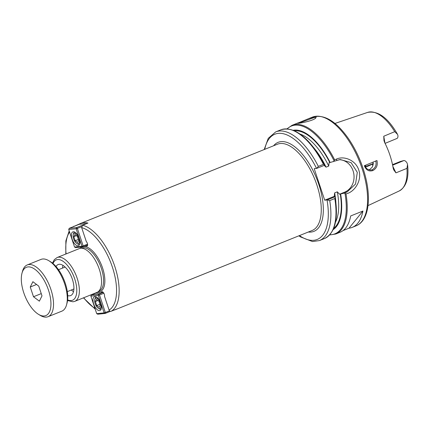 <?xml version="1.0" encoding="UTF-8"?>
<svg xmlns="http://www.w3.org/2000/svg" width="429" height="429" viewBox="0 0 429 429"><rect width="100%" height="100%" fill="white"/><g stroke="black" fill="none" stroke-linecap="round" stroke-linejoin="round"><path stroke-width="0.64" d="M376.946 160.532L364.328 165.723C366.114 170.12 368.945 171.739 372.817 170.581C376.582 168.533 377.96 165.181 376.952 160.526M406.944 168.366L407.55 164.543C409.1 177.965 406.333 186.765 399.249 190.948A42.353 19.616 -111.9 0 0 406.944 168.366L395.94 172.86L393.683 169.809L393.146 168.066A43.173 19.997 -111.9 0 0 389.94 155.191A43.173 19.997 -111.9 0 0 384.652 142.53L383.96 140.54L383.762 136.24L394.734 131.66A42.353 19.616 -111.9 0 0 367.642 112.398L334.936 123.461M375.766 160.88C376.7 164.94 375.488 167.9 372.125 169.771L370.71 170.125L367.058 169.031L364.661 165.583M369.187 170.045L372.49 166.876L373.187 162.082M364.736 165.776L367.53 166.372L366.275 166.5M395.94 172.86L392.851 166.361M384.947 143.109L383.762 136.24M407.55 164.543L407.024 162.934C405.957 161.309 404.922 160.51 403.914 160.543L392.621 165.197M392.514 164.656L400.343 161.502L403.914 160.543M365.717 166.559L372.822 163.765L365.937 166.425M372.822 163.765L373.316 163.717M396.605 138.567C397.565 138.395 398.021 137.441 397.967 135.703L397.549 134.39L394.734 131.66M373.461 163.701L367.53 166.372M373.117 164.007A32.373 14.994 -111.9 0 0 373.273 164.291M372.42 164.398A31.612 14.645 -111.9 0 0 373.032 165.497M62.94 265.363A16.736 7.754 -111.9 0 0 62.548 268.077M71.37 289.983A16.736 7.754 -111.9 0 0 73.525 291.672M56.033 266.543A16.736 7.754 68.1 0 1 58.162 264.532A16.736 7.754 68.1 0 1 59.164 264.285A16.736 7.754 68.1 0 1 71.997 278.19A16.736 7.754 68.1 0 1 70.656 295.581A16.736 7.754 68.1 0 1 69.659 295.828A16.736 7.754 68.1 0 1 67.728 295.608M67.551 300.514L72.951 301.796L74.759 301.351L96.927 292.428A23.616 10.939 -111.9 0 0 99.33 269.353A23.616 10.939 -111.9 0 0 79.29 248.611L57.121 257.534L54.285 259.679L52.504 263.127M73.536 226.592L79.531 223.949A46.488 21.536 68.1 0 1 80.69 223.391A46.488 21.536 68.1 0 1 87.95 223.075L82.599 225.23L81.666 227.633L86.272 241.484A2.788 1.292 68.1 0 1 87.564 244.176A2.788 1.292 68.1 0 1 87.082 246.123A2.788 1.292 68.1 0 1 85.913 245.688M94.707 293.581A2.788 1.292 68.1 0 1 94.734 293.313M96.219 292.712A2.788 1.292 68.1 0 1 96.697 293.189L101.373 292.707A2.788 1.292 68.1 0 1 101.904 291.768A2.788 1.292 68.1 0 1 103.786 293.13A2.788 1.292 68.1 0 1 104.483 296.224L109.089 310.076C109.534 311.116 110.242 311.508 111.213 311.245L116.565 309.089A46.488 21.536 68.1 0 1 115.401 309.647A46.488 21.536 68.1 0 1 114.178 310.049M79.628 224.244L79.531 223.949M101.373 292.707L102.933 292.074M338.899 159.706A16.736 14.704 -95.9 0 1 353.769 173.595A16.736 14.704 -95.9 0 1 344.573 192.192L339.58 194.203L337.301 191.838L334.625 192.916L334.277 196.337L334.91 196.337L334.99 196.809L327.289 199.909L324.699 200.193L314.205 168.645L316.795 168.366L324.496 165.267L324.077 164.511L323.434 164.328L318.334 166.377L316.795 168.366M327.289 199.909L329.719 200.6L334.813 198.547L335.172 197.86A58.113 26.914 -111.9 0 1 331.322 232.604M334.277 196.337L324.699 200.193M324.496 165.267L324.415 164.79A53.738 24.893 -111.9 0 0 317.782 153.491L316.715 151.914A58.113 26.914 -111.9 0 0 289.795 129.408M324.136 165.412L326.061 167.16L328.737 166.082L329.086 162.661L330.148 162.484A53.738 24.893 -111.9 0 0 293.157 130.303M330.148 162.484L340.218 159.502L351.12 162.645L357.293 172.361L355.55 184.025L347.125 191.929L344.337 193.109L339.58 194.203M344.337 193.109L345.994 193.876C354.804 192.106 362.408 179.944 358.73 169.932C355.861 160.661 344.664 155.539 336.679 158.993L334.641 159.819L333.472 161.658M333.124 229.628A53.738 24.893 -111.9 0 0 340.642 194.026M329.617 234.974L335.741 234.014L340.074 232.266A58.575 27.134 -111.9 0 0 350.691 215.953L362.918 211.03A58.575 27.134 68.1 0 1 352.306 227.349A58.575 27.134 68.1 0 1 349.024 228.18L343.018 230.598M314.827 116.699L308.269 118.785L297.447 123.257C297.646 123.901 315.267 120.581 316.044 117.476C316.339 116.865 315.937 116.602 314.827 116.699L314.543 117.407L315.787 117.825M298.793 123.198L314.543 117.407M362.918 211.03L349.024 228.18M96.729 305.577L95.383 301.528L96.477 299.324L98.917 301.163L100.263 305.212L99.169 307.416L96.729 305.577L99.952 304.279M95.383 301.528L98.005 300.477M96.075 298.112A5.577 2.585 68.1 0 1 100.777 304.193A5.577 2.585 68.1 0 1 98.348 308.285A5.577 2.585 68.1 0 1 94.793 299.463A5.577 2.585 68.1 0 1 96.075 298.112M96.343 296.965A6.51 3.014 -111.9 0 0 96.16 297.024A6.51 3.014 -111.9 0 0 95.056 298.504L94.793 299.463M98.348 308.285L99.196 308.8A6.51 3.014 -111.9 0 0 100.627 309.196A6.51 3.014 -111.9 0 0 101.019 309.1A6.51 3.014 -111.9 0 0 101.196 309.014M103.233 292.364L98.772 294.16L91.35 294.932L90.878 296.117L98.3 295.345L98.772 294.16L99.507 294.991L98.3 295.345L104.129 312.87L105.336 312.516L105.185 313.438L104.129 312.87L96.707 313.642L97.764 314.21L105.185 313.438L110.435 311.325M109.534 310.827L105.336 312.516L99.507 294.991L103.85 293.243M96.707 313.642L90.878 296.117M91.35 294.932L96.423 292.889M94.879 296.605A7.438 3.443 68.1 0 1 100.584 302.788A7.438 3.443 68.1 0 1 99.989 310.516A7.438 3.443 68.1 0 1 99.544 310.628A7.438 3.443 68.1 0 1 93.838 304.445A7.438 3.443 68.1 0 1 94.434 296.718A7.438 3.443 68.1 0 1 94.879 296.605M74.909 234.481L77.349 236.325L78.695 240.369L77.601 242.578L75.161 240.739L73.815 236.69L74.909 234.481M73.815 236.69L76.437 235.634M75.161 240.739L78.384 239.441M78.003 243.79A5.577 2.585 68.1 0 1 76.775 243.447A5.577 2.585 68.1 0 1 73.225 234.62A5.577 2.585 68.1 0 1 78.169 236.513A5.577 2.585 68.1 0 1 78.003 243.79M76.775 243.447L77.628 243.956A6.51 3.014 -111.9 0 0 79.059 244.358A6.51 3.014 -111.9 0 0 79.445 244.262A6.51 3.014 -111.9 0 0 79.622 244.176M74.775 232.127A6.51 3.014 -111.9 0 0 74.587 232.186A6.51 3.014 -111.9 0 0 73.482 233.666L73.225 234.62M86.755 223.557L76.619 227.568L69.198 228.341L68.726 229.52L76.147 228.754L76.619 227.568L77.354 228.4L76.147 228.754L81.977 246.278L74.555 247.045L75.611 247.613L83.033 246.847L81.977 246.278L83.183 245.924L83.033 246.847L87.623 244.997M69.198 228.341L79.29 224.281L86.781 223.547M74.555 247.045L68.726 229.52M87.559 244.16L83.183 245.924L77.354 228.4L81.569 226.705M77.976 245.785A7.438 3.443 68.1 0 1 72.27 239.607A7.438 3.443 68.1 0 1 72.866 231.874A7.438 3.443 68.1 0 1 73.311 231.767A7.438 3.443 68.1 0 1 79.016 237.95A7.438 3.443 68.1 0 1 78.421 245.678A7.438 3.443 68.1 0 1 77.976 245.785M41.994 295.865L39.366 301.169L33.494 296.745L30.255 287.012L32.888 281.703L38.755 286.132L41.994 295.865M30.255 287.012L36.562 284.475M33.494 296.745L41.248 293.624M66.559 304.826L67.074 302.906A26.035 12.06 -111.9 0 0 50.504 261.728L48.804 260.703A27.896 12.918 68.1 0 1 64.666 283.912A27.896 12.918 68.1 0 1 66.559 304.826A27.896 12.918 68.1 0 1 61.83 311.164L48.069 316.699A27.896 12.918 -111.9 0 0 50.906 289.446A27.896 12.918 -111.9 0 0 27.241 264.945A27.896 12.918 -111.9 0 0 22.512 271.284L21.992 273.198A26.035 12.06 68.1 0 1 38.32 272.329A26.035 12.06 68.1 0 1 50.944 303.7A26.035 12.06 68.1 0 1 38.567 314.382A26.035 12.06 68.1 0 1 23.756 292.723A26.035 12.06 68.1 0 1 21.992 273.198M38.567 314.382L40.267 315.406A27.896 12.918 -111.9 0 0 48.069 316.699M27.241 264.945L41.002 259.411A27.896 12.918 68.1 0 1 48.804 260.703M372.817 170.581L372.125 169.771M67.626 299.855A21.756 10.076 -111.9 0 0 71.23 300.557A21.756 10.076 -111.9 0 0 72.345 273.123A21.756 10.076 -111.9 0 0 53.019 263.545M74.759 301.351A23.616 10.939 -111.9 0 0 77.161 278.276A23.616 10.939 -111.9 0 0 57.121 257.534M98.756 291.189L99.045 291.076A23.15 10.725 -111.9 0 0 101.4 268.457A23.15 10.725 -111.9 0 0 81.757 248.118L81.467 248.235M97.753 292.004A24.083 11.154 -111.9 0 0 98.718 291.983A24.083 11.154 -111.9 0 0 102.622 268.152A24.083 11.154 -111.9 0 0 83.666 246.589M82.223 246.932A24.083 11.154 -111.9 0 0 80.185 248.343M69.562 232.046A44.627 20.672 -111.9 0 0 66.077 253.93M83.709 297.747A44.627 20.672 -111.9 0 0 94.959 308.381M109.089 310.076A44.627 20.672 -111.9 0 0 112.371 267.09A44.627 20.672 -111.9 0 0 81.666 227.633M111.213 311.245A46.488 21.536 -111.9 0 0 114.784 266.382A46.488 21.536 -111.9 0 0 82.599 225.23M80.69 223.391L277.461 144.214A46.488 21.536 68.1 0 1 280.239 143.527A46.488 21.536 68.1 0 1 316.902 185.049A46.488 21.536 68.1 0 1 312.167 230.47L115.401 309.647M308.295 232.025A47.978 22.222 -111.9 0 0 319.675 187.146A47.978 22.222 -111.9 0 0 280.995 141.634A47.978 22.222 -111.9 0 0 273.589 145.769M299.431 235.596A56.714 26.271 -111.9 0 0 327.032 199.952M316.538 168.404A56.714 26.271 -111.9 0 0 264.72 149.34M335.172 197.866C338.449 219.562 334.904 233.113 324.528 238.524A58.575 27.134 -111.9 0 0 334.813 198.547M324.528 238.524L319.433 240.572A58.575 27.134 -111.9 0 0 329.719 200.6M318.334 166.377A58.575 27.134 -111.9 0 0 275.697 131.891L268.259 138.331L264.2 149.549M323.434 164.328A58.575 27.134 -111.9 0 0 280.797 129.842C292.058 126.555 304.027 133.912 316.715 151.914A58.113 26.914 -111.9 0 1 324.077 164.511M335.462 222.217A51.137 23.686 -111.9 0 0 337.301 191.838M333.671 228.362A52.998 24.55 -111.9 0 0 340.272 194.069M335.741 234.014A58.575 27.134 -111.9 0 0 345.999 193.876M329.799 234.776A58.113 26.914 -111.9 0 0 345.007 193.592M334.641 159.819A58.575 27.134 -111.9 0 0 292.004 125.332L298.112 122.871M312.392 117.128C324.072 113.83 336.164 121.085 348.664 138.899C356.949 151.212 362.789 164.811 366.189 179.703C371.182 201.962 367.712 221.241 356.129 225.81A58.575 27.134 -111.9 0 0 362.092 168.581A58.575 27.134 -111.9 0 0 312.392 117.128L308.269 118.785M333.96 160.532A58.113 26.914 -111.9 0 0 287.194 128.893M336.679 158.993L336.631 160.387M347.125 191.929L344.573 192.192M329.778 162.521A52.998 24.55 -111.9 0 0 294.428 130.84M328.737 166.082A51.137 23.686 -111.9 0 0 299.973 134.036M326.061 167.16A51.137 23.686 -111.9 0 0 313.336 147.249M335.945 203.432A51.137 23.686 -111.9 0 0 334.625 192.916M399.249 190.948L367.996 205.625M396.932 138.481L385.076 143.372M397.549 134.39C388.073 117.83 378.105 110.5 367.642 112.398M74.008 226.185L73.037 226.796M69.192 230.936L65.862 240.9L65.814 254.032M83.446 297.855L95.217 309.164M298.911 235.805L300.472 236.894L312.489 241.554L319.433 240.572M280.797 129.842L275.697 131.891M356.129 225.81L352.306 227.349M286.921 128.877L292.004 125.332M67.321 291.613L73.917 288.958M58.505 269.702L65.101 267.053"/></g></svg>
